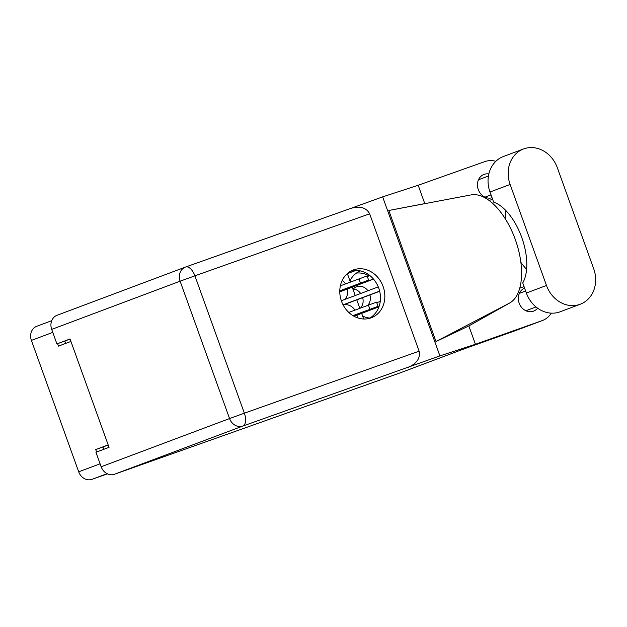 <?xml version="1.0" encoding="UTF-8"?>
<svg xmlns="http://www.w3.org/2000/svg" width="627" height="627" viewBox="0 0 627 627"><rect width="100%" height="100%" fill="white"/><g stroke="black" fill="none" stroke-linecap="round" stroke-linejoin="round"><path stroke-width="0.94" d="M362.649 316.126A24.61 21.271 69.4 0 0 369.828 318.046M362.68 297.645A11.145 9.632 -110.6 0 1 360.596 307.99M359.71 307.959A11.145 9.632 69.4 0 0 360.384 308.069M367.853 305.263A11.145 9.632 69.4 0 0 369.938 294.925M344.646 299.502A12.078 10.432 69.4 0 0 347.538 288.859M357.233 317.709A12.078 10.432 69.4 0 0 356.982 315.075M57.59 343.667L58.468 346.112L70.922 341.441M52.77 332.381L31.389 340.406L78.704 471.833L100.085 463.808M108.173 444.896L95.712 449.575L96.589 452.004M107.076 473.675L91.989 479.334L107.444 473.855M354.953 310.106A12.078 10.432 69.4 0 0 343.384 304.894M345.516 283.89A12.078 10.432 69.4 0 0 342.209 280.441M65.686 343.408L64.847 341.08M95.712 449.575L108.22 445.029M103.808 449.3L102.977 446.996M347.358 273.646L350.383 282.064M352.202 287.111L355.235 295.529M356.794 299.855L359.82 308.28M361.638 313.32L363.684 319.002M360.447 270.919A24.61 21.271 69.4 0 0 349.952 280.872M31.389 340.406A11.513 9.954 -110.6 0 1 36.727 326.299A11.513 9.954 -110.6 0 1 36.868 326.244M91.989 479.334A11.513 9.954 -110.6 0 1 78.704 471.833M353.934 289.071L353.032 289.408M353.338 288.984A11.145 9.632 -110.6 0 1 360.682 293.483M367.939 290.756A11.145 9.632 69.4 0 0 356.638 286.735A11.145 9.632 69.4 0 0 353.009 289.36M373.966 279.642A24.61 21.271 69.4 0 0 373.433 279.14M369.029 275.872A24.61 21.271 69.4 0 0 356.489 273.051M523.537 148.96L503.418 156.507A28.975 25.041 69.4 0 0 490 192.011L493.629 202.106A46.437 23.356 70.5 0 1 521.742 237.429A46.437 23.356 70.5 0 1 522.73 282.934L526.366 293.028A28.975 25.041 69.4 0 0 559.786 311.917A28.975 25.041 69.4 0 0 560.154 311.776L580.273 304.228A28.975 25.041 69.4 0 0 593.691 268.724L557.325 167.707A28.975 25.041 69.4 0 0 523.537 148.96A28.975 25.041 69.4 0 0 510.119 184.463L546.485 285.473A28.975 25.041 69.4 0 0 579.904 304.361A28.975 25.041 69.4 0 0 580.273 304.228M488.841 173.953A12.352 10.675 69.4 0 0 484.146 174.361A12.352 10.675 69.4 0 0 483.989 174.424A12.352 10.675 69.4 0 0 478.213 189.385A12.352 10.675 69.4 0 0 492.062 197.756M524.603 288.13A12.352 10.675 69.4 0 0 519.266 303.405A12.352 10.675 69.4 0 0 533.412 311.204A12.352 10.675 69.4 0 0 533.569 311.141A12.352 10.675 69.4 0 0 537.629 308.194M353.667 269.845A25.542 22.07 69.4 0 0 353.338 269.963A25.542 22.07 69.4 0 0 341.582 301.446A25.542 22.07 69.4 0 0 370.965 317.905A25.542 22.07 69.4 0 0 371.294 317.787A25.542 22.07 69.4 0 0 383.05 286.304A25.542 22.07 69.4 0 0 353.667 269.845M542.096 320.632A23.223 20.064 69.4 0 0 542.394 320.53L515.543 330.609A23.223 20.064 -110.6 0 1 515.245 330.719L542.096 320.632L475.438 344.286L439.903 355.893L242.845 426.054L114.427 474.271L399.783 373.01L464.254 348.808L515.245 330.719M542.394 320.53A23.223 20.064 69.4 0 0 551.329 313.147M524.062 286.625L519.759 288.154M475.438 344.286L468.831 325.938L509.767 302.959A57.582 28.96 70.5 0 0 515.37 239.733A57.582 28.96 70.5 0 0 471.049 194.911L470.877 194.942A57.582 28.96 70.5 0 1 471.049 194.911M495.855 161.304A23.223 20.064 69.4 0 0 484.843 161.601L418.185 185.255L424.785 203.603L428.782 202.913M489.115 200.491L492.603 199.253M468.831 325.938L436 341.543L388.811 210.476L470.305 195.052M424.785 203.603L388.811 210.476M418.185 185.255L382.65 196.862L439.903 355.893M114.427 474.271A11.513 9.954 -110.6 0 1 101.151 466.762L229.56 418.554L180.106 281.186L51.696 329.394L56.916 343.902L70.091 339.113M56.916 343.902L70.036 338.98L109.051 447.333L95.931 452.255L101.151 466.762M51.696 329.394A11.513 9.954 -110.6 0 1 57.026 315.287A11.513 9.954 -110.6 0 1 57.175 315.232M185.686 266.992L350.963 208.344C360.133 205.797 366.372 207.623 369.664 213.815L419.118 351.175C420.529 358.056 416.892 363.456 408.216 367.375M382.65 196.862L351.026 208.321M351.206 270.919A25.542 22.07 -110.6 0 1 378.606 287.762A25.542 22.07 -110.6 0 1 369.052 318.477M526.602 269.32A46.437 23.356 70.5 0 1 520.872 262.29M505.848 219.724A46.437 23.356 70.5 0 1 505.911 210.633M350.963 208.344L185.639 267.008A11.513 5.792 -109.5 0 0 185.584 267.024A11.513 9.954 -110.6 0 0 185.443 267.078L57.026 315.287M436 341.543L509.767 302.959M347.201 273.701L356.042 270.386M355.627 270.378L347.515 273.427M353.095 315.718L378.057 306.337L352.938 315.624M378.057 306.337L376.545 302.143L348.777 312.426M354.059 316.274L378.943 306.822M379.006 306.642L353.777 316.118M380.252 301.422L376.756 302.731M343.149 304.981L379.68 291.265M379.648 291.124L343.079 304.847M378.261 286.884L341.331 300.748M339.787 291.876L373.52 279.109M373.418 278.991L339.787 291.618M369.859 275.559L367.32 276.515M339.787 290.959L368.621 280.12L339.795 290.803M368.621 280.12L367.108 275.927L340.383 285.818M526.366 293.028L546.485 285.473M369.664 213.815L194.911 275.825L244.365 413.185L419.118 351.175M242.845 426.054A11.513 5.792 -109.5 0 0 244.365 413.185L229.56 418.554A11.513 9.954 69.4 0 0 242.845 426.054M194.911 275.825A11.513 5.792 -109.5 0 0 185.639 267.008A11.513 11.513 0 0 0 185.443 267.078A11.513 9.954 -110.6 0 0 180.106 281.186L194.911 275.825M490 192.011L510.119 184.463M369.906 309.252L368.394 305.059M360.47 283.036L358.957 278.843M36.727 326.299L51.72 320.671M536.022 306.948L525.904 310.749M491.035 194.887L485.008 197.152M464.325 348.784L399.932 372.963M488.425 176.03L478.479 179.761M525.638 291.006L519.375 293.358"/></g></svg>

